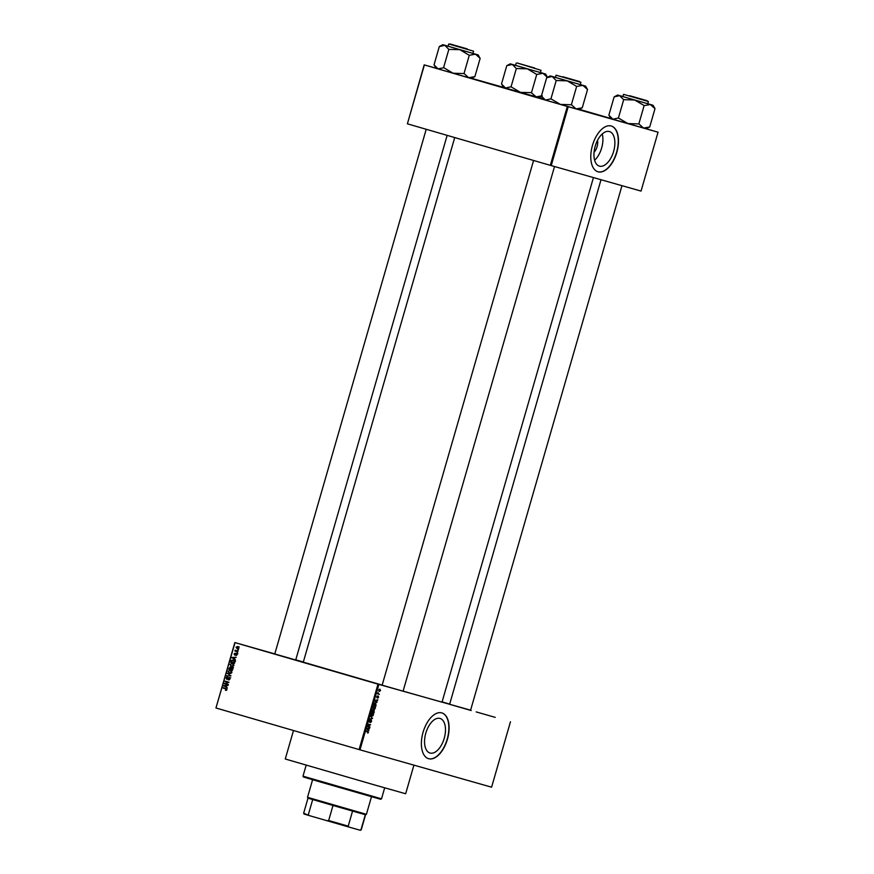 <?xml version="1.0" encoding="UTF-8"?>
<svg xmlns="http://www.w3.org/2000/svg" width="874" height="874" viewBox="0 0 874 874"><rect width="100%" height="100%" fill="white"/><g stroke="black" fill="none" stroke-linecap="round" stroke-linejoin="round"><path stroke-width="1.31" d="M363.387 679.885L382.43 685.358L363.387 679.885M476.177 711.906L495.23 717.368L476.177 711.906M255.907 648.661L274.96 654.134L255.907 648.661M444.221 738.344A18.004 9.57 106.2 0 0 440.037 718.439A18.004 9.57 106.2 0 0 425.813 733.122A18.004 9.57 106.2 0 0 429.986 753.027A18.004 9.57 106.2 0 0 444.221 738.344M447.422 739.262A23.838 12.662 106.2 0 0 441.883 712.911A23.838 12.662 106.2 0 0 423.049 732.336A23.838 12.662 106.2 0 0 428.588 758.687A23.838 12.662 106.2 0 0 447.422 739.262M428.478 758.654A23.838 12.662 106.2 0 0 447.193 739.196A23.838 12.662 106.2 0 0 441.774 712.878M621.982 185.681L470.54 710.365L471.195 710.54L449.607 704.302M403.078 691.192L381.479 684.976L382.146 685.15L533.577 160.466M295.718 660.001L274.119 653.774L274.775 653.96L426.217 129.276M413.915 765.143L405.656 793.756L374.564 784.939L285.274 759.003L293.489 730.522M593.435 177.575L442.015 702.183L403.1 691.137M382.156 685.107L303.3 662.142L454.72 137.557M597.532 140.343A9.046 4.807 -73.8 0 1 597.073 146.668A9.046 4.807 -73.8 0 1 594.058 152.316M613.614 151.442A18.004 9.57 106.2 0 0 609.44 131.548A18.004 9.57 106.2 0 0 595.205 146.22A18.004 9.57 106.2 0 0 599.389 166.126A18.004 9.57 106.2 0 0 613.614 151.442M594.615 160.215A18.004 9.57 106.2 0 0 601.651 147.968A18.004 9.57 106.2 0 0 602.241 133.973M616.815 152.36A23.838 12.662 106.2 0 0 611.287 126.009A23.838 12.662 106.2 0 0 592.452 145.445A23.838 12.662 106.2 0 0 597.98 171.785A23.838 12.662 106.2 0 0 616.815 152.36M597.871 171.752A23.838 12.662 106.2 0 0 616.596 152.294A23.838 12.662 106.2 0 0 611.177 125.976M378.584 693.716L379.382 694.393L377.612 693.89L378.06 692.601L378.584 693.716L378.016 693.552M378.311 696.086L378.595 697.255L377.732 698.108L378.049 696.578L376.989 697.834L376.76 696.753L377.535 695.933L377.076 697.408L378.311 696.086M376.454 701.844L375.001 700.445L377.819 699.812L376.454 701.844L375.634 701.604M375.47 708.093L373.788 709.349L372.969 707.372L374.684 706.126L375.47 708.093L374.553 706.542L373.253 707.448L373.908 708.934L375.186 708.006M373.493 714.932L371.811 716.188L370.991 714.211L372.706 712.966L373.471 713.632L373.209 714.845M368.489 732.292L367.462 732.969L368.151 731.691L366.173 731.057L367.943 731.112L368.205 732.204M378.879 684.408L359.99 749.837L359.094 749.575L377.983 684.145L470.594 710.169M359.99 749.837L491.592 787.19L510.471 721.76M368.347 729.921L366.905 728.523L369.724 727.889L368.347 729.921L367.539 729.681M368.03 726.436L369.975 726.993L367.419 726.72L370.008 725.07L368.173 724.098L370.609 724.797L367.539 726.294M371.275 719.957L371.614 721.465L370.39 722.601L371.166 720.384L369.418 722.197L369.09 720.821L370.183 719.783L369.374 720.897L369.833 721.727L371.275 719.957M370.478 716.112L372.422 718.515L369.636 719.062L372.193 718.253L370.478 716.112M374.127 709.961L374.094 712.714L371.658 712.026L372.979 709.764L374.127 709.961M375.645 702.729L376.071 705.875L373.635 705.187L374.203 703.373L375.645 702.729M379.928 689.149L380.529 690.569L379.272 691.465L378.693 690.045L379.928 689.149M377.983 684.145L235.051 642.619L215.954 707.995L234.844 642.565L274.797 653.905M295.762 659.848L303.344 662M449.673 704.094L442.102 701.888M238.383 649.786L237.717 650.038L238.383 649.786M237.564 652.638L236.887 652.889L237.564 652.638M235.477 659.87L231.96 657.477L236.22 657.281L234.833 657.74L234.418 659.182L235.477 659.87M232.932 666.578L231.49 666.6L229.906 664.404L232.364 663.377L233.642 664.196L233.882 665.562L232.932 666.578M230.955 673.417L229.512 673.439L227.939 671.243L230.386 670.216L231.665 671.035L231.916 672.401L230.955 673.417L229.633 673.024L231.457 672.27L230.255 670.631L231.042 670.489M230.026 678.934L228.322 679.928L229.589 678.759L229.163 677.721L226.748 679.349L226.027 677.853L227.546 676.935L226.486 677.973L227.316 678.912L229.272 677.306L230.026 678.934M227.371 687.947L223.853 685.555L228.125 685.347L226.727 685.817L226.311 687.248L227.371 687.947M359.094 749.575L216.162 708.049M226.442 690.329L225.437 690.307L226.29 689.073L223.241 687.674L225.874 688.439L226.901 689.761L226.442 690.329M228.376 684.462L224.378 683.752L228.125 682.452L225.131 681.13L229.01 682.255L225.273 683.555L228.376 684.462M230.944 675.58L226.585 676.094L230.419 675.678L227.437 673.144L229.862 675.318M232.866 668.894L232.495 670.183L228.617 669.058L230.299 666.906L232.102 667.299L232.866 668.894L231.981 667.714L230.354 669.113L230.244 667.332L229.196 668.774L230.354 669.113M234.822 662.121L234.472 663.344L230.594 662.219L231.195 660.416L233.314 659.979L234.822 662.121M237.018 654.724L235.816 655.478L236.341 653.894L234.625 655.074L234.09 653.894L235.172 653.173L234.68 654.637L236.395 653.457L237.018 654.724M237.903 651.447L234.964 651.043L235.182 650.114L237.903 651.447M238.941 648.038L237.149 648.781L236.024 647.197L237.794 646.454L238.941 648.038L237.695 646.869L236.024 647.197M567.324 106.453L568.22 106.704L551.232 165.59L550.325 165.339L567.324 106.453L424.393 64.927L407.393 123.813L424.185 64.862L435.973 68.205M471.654 78.332L503.446 87.356M551.232 165.59L641.046 191.089L658.046 132.203L646.279 128.784M610.751 118.46L579.353 109.337M542.994 98.773L538.919 97.593M568.22 106.704L658.046 132.203M550.325 165.339L407.393 123.813M226.65 690.198L225.503 689.881M226.934 689.258L226.29 689.073M225.787 688.865L223.121 688.089M225.022 686.352L223.733 685.992M224.935 685.861L223.853 685.555M224.891 686.265L225.907 686.986L226.235 685.817L224.203 685.861L224.891 686.265M228.256 684.866L224.378 683.752M225.339 683.544L224.509 683.304M225.011 681.545L228.125 682.452M229.436 679.797L228.387 679.502M230.015 677.973L229.163 677.721M228.136 679.743L227.415 678.246M227.677 679.153L226.879 678.934M229.567 678.071L230.67 677.7M228.103 676.05L226.716 675.657M228.584 673.941L227.316 673.581M230.201 673.548L229.567 673.013M231.654 671.024L229.327 670.555L227.939 671.243M228.387 671.374L229.633 673.024M232.495 670.172L228.617 669.058M230.386 668.162L231.686 667.299M232.375 667.987L233.489 667.692M230.965 667.539L230.244 667.332M230.802 669.244L232.167 669.637L232.418 668.752M232.899 667.976L231.981 667.714M232.178 666.709L231.544 666.163M233.631 664.185L231.304 663.716L229.906 664.404M233.882 665.562L232.233 663.792L233.019 663.65M230.365 664.535L231.61 666.185L233.434 665.431M232.954 666.567L231.61 666.185M234.472 663.333L230.594 662.219M232.582 660.81L234.713 660.373M235.488 661.236L231.632 660.624L231.162 661.935L234.134 662.798L234.09 660.831L233.194 660.394M234.811 661.039L234.09 660.831M233.118 658.286L231.839 657.914M233.041 657.783L231.96 657.477M232.987 658.188L234.003 658.909L234.341 657.751L232.309 657.783L232.987 658.188M236.69 655.281L235.882 655.052M237.04 654.091L236.341 653.894M235.401 654.845L234.68 654.637M236.646 654.539L237.783 653.85M237.444 653.053L236.887 652.889M237.783 651.851L234.964 651.043M236.297 650.977L235.532 650.759M238.263 650.19L237.717 650.038M238.536 649.174L237.411 647.59L239.181 646.847M236.417 647.317L237.269 648.366L238.547 647.918M238.449 648.694L237.269 648.366M238.875 647.208L237.695 646.869M367.517 732.718L368.129 732.893M365.725 730.467L366.272 731.647M368.118 730.238L368.97 730.478M368.806 728.097L369.593 728.326M368.041 728.261L368.762 728.479M367.506 729.102L368.107 729.692L368.435 728.534L366.796 728.894M367.309 729.462L368.107 729.692M367.736 728.337L368.435 728.534M367.757 726.36L369.855 727.408M368.063 724.502L370.008 725.07M369.494 720.034L370.084 720.209M371.778 717.893L372.543 718.111M371.734 718.319L372.422 718.515M371.002 714.211L371.942 715.773L371.013 715.5L372.772 716.014M371.942 715.773L373.209 714.856L371.712 713.129L373.471 713.632M371.537 713.271L371.286 714.298M372.586 713.381L371.985 713.403M371.996 711.676L374.094 712.714M372.062 711.687L372.794 711.895L372.903 710.191L371.778 711.611M372.357 710.027L372.903 710.191M373.078 711.982L373.93 712.223L374.006 710.376L372.794 711.895M373.449 710.212L374.006 710.376M373.908 708.934L374.738 709.175M374.553 706.542L375.438 706.793M373.974 704.826L376.071 705.875M374.039 704.848L375.907 705.384L375.525 703.144L373.755 704.772M374.618 702.882L375.525 703.144M376.224 702.161L377.076 702.412M376.913 700.019L377.699 700.249M376.148 700.194L376.869 700.402M375.612 701.035L376.202 701.625L376.541 700.456L374.891 700.828M375.405 701.385L376.202 701.625M375.842 700.26L376.541 700.456M377.623 693.88L379.382 694.393M378.682 690.056L379.392 691.05L380.529 690.569M378.65 690.842L379.392 691.05M379.087 689.357L379.819 689.564L378.945 690.132M380.277 690.493L379.819 689.564M366.414 814.317L365.561 814.786L333.005 805.478L307.987 798.17L307.528 797.328L366.414 814.317L371.483 796.727M307.987 798.17L303.649 813.213L309.582 815.682L304.108 814.055L303.649 813.213M352.55 811.105L348.213 826.149L348.912 827.055L309.582 815.682M359.902 830.18L361.224 829.83L360.383 830.3L348.912 827.055M365.321 814.721L360.973 829.776M312.695 799.568L308.358 814.623M327.062 820.762L328.668 820.522L348.213 826.149M333.005 805.478L328.668 820.522M361.224 829.83L365.561 814.786M381.512 798.836L380.671 799.295L321.523 782.328L303.464 777.019L302.994 776.167L381.512 798.836L384.68 787.835M630.864 96.053L645.897 100.368L630.864 96.053M634.666 100.007L619.677 95.659L623.588 99.647L634.666 100.007L644.258 105.612L650.322 104.498L654.997 108.66L653.031 105.262L634.666 100.007M630.165 95.856L647.208 100.739L630.165 95.856M628.712 98.27L647.765 103.733L648.399 101.515L623.544 94.337L622.9 96.555L628.712 98.27M654.997 108.66L649.71 126.981L643.515 128.052L638.97 123.933L627.871 123.562L618.41 118.001L623.697 99.68M638.839 123.9L644.127 105.579M618.41 118.001L612.882 119.214L608.861 115.182L614.149 96.872L617.623 95.037L622.911 96.522M614.149 96.872L619.677 95.659L617.623 95.037M649.48 127.014L646.236 128.817L612.882 119.214L610.828 118.591L608.97 115.226M647.776 103.7L653.031 105.262M563.391 76.901L578.435 81.216L563.391 76.901M567.193 80.856L552.215 76.508L556.115 80.495L567.193 80.856L576.654 86.428L582.849 85.357L587.536 89.509L585.558 86.111L567.193 80.856M562.703 76.704L579.735 81.588L562.703 76.704M556.072 75.186L580.937 82.364L556.072 75.186L555.427 77.415L585.558 86.111M587.536 89.509L582.248 107.83L576.053 108.911L571.498 104.782L560.398 104.41L550.937 98.849L556.225 80.528M571.367 104.749L576.654 86.428M550.937 98.849L545.409 100.062L541.388 96.042L546.676 77.72L550.161 75.885L555.438 77.371M546.676 77.72L552.215 76.508L550.161 75.885M582.008 107.873L578.763 109.665L545.409 100.062L543.366 99.439L541.509 96.074M533.948 67.822L518.905 63.507L533.948 67.822M542.219 95.758L536.155 96.861L531.228 92.633L520.5 92.371L505.522 88.023L501.501 83.991L506.789 65.67L510.263 63.846L515.54 65.332M541.541 96.14L538.865 97.615L520.5 92.371L510.929 86.777L505.522 88.023L503.468 87.4L501.61 84.024M534.637 68.019L517.594 63.125L534.637 68.019M516.173 63.146L515.529 65.364L533.97 70.728L540.394 72.542L541.039 70.324L517.058 62.961L541.039 70.324M547.485 77.36L545.671 74.061L542.951 73.307L547.506 77.436M536.887 74.421L542.951 73.307L527.306 68.817L536.516 74.312M531.468 92.71L536.756 74.388M516.578 68.554L527.306 68.817L512.317 64.468L516.217 68.456M511.05 86.81L516.337 68.489M506.789 65.67L512.317 64.468L510.263 63.846M540.405 72.509L545.671 74.061M466.476 48.671L451.443 44.355L466.476 48.671M480.165 58.318L474.877 76.639L468.683 77.72L464.138 73.591L453.038 73.219L438.049 68.871L434.028 64.851L439.316 46.53L442.801 44.694L448.078 46.18M474.648 76.683L471.403 78.474L453.038 73.219L443.828 67.724L438.049 68.871L435.995 68.248L434.138 64.884M467.175 48.868L450.132 43.973L467.175 48.868M472.932 53.39L473.566 51.173L448.712 43.995L448.067 46.213L478.198 54.92L475.489 54.155L480.034 58.285L478.198 54.92M469.425 55.27L475.489 54.155L459.833 49.665L469.043 55.16M464.007 73.558L469.294 55.237M449.116 49.403L459.833 49.665L444.844 45.317L448.755 49.305M443.577 67.659L448.865 49.337M439.425 46.562L444.844 45.317L442.801 44.694M230.834 675.963L229.764 675.657M366.173 731.046L367.845 731.538M367.004 728.501L367.67 728.687M375.11 700.424L375.776 700.62M629.673 95.714L646.279 100.488L629.673 95.714M473.566 51.173L448.712 43.995M307.528 797.328L312.597 779.728M302.994 776.167L306.173 765.176M449.607 704.324L601.017 179.727M648.399 101.515L623.544 94.337M554.52 166.53L403.067 691.214M580.937 82.364L580.292 84.581M295.707 660.023L447.149 135.361"/></g></svg>
